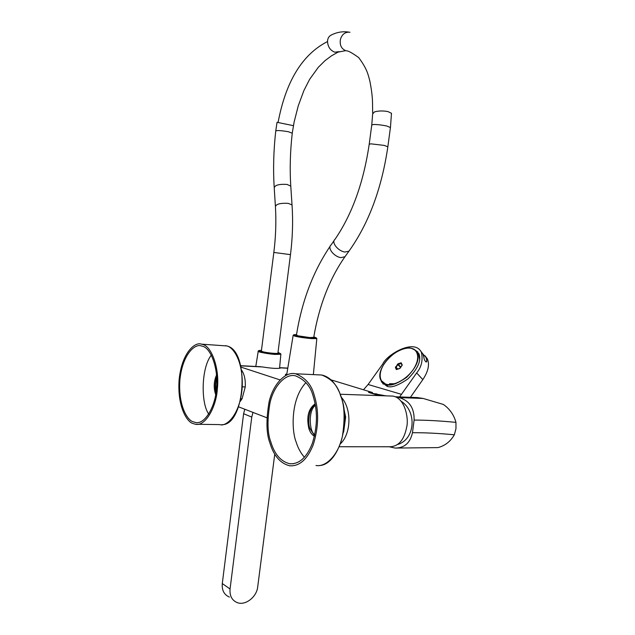 <?xml version="1.0" encoding="UTF-8"?>
<svg xmlns="http://www.w3.org/2000/svg" width="635" height="635" viewBox="0 0 635 635"><rect width="100%" height="100%" fill="white"/><g stroke="black" fill="none" stroke-linecap="round" stroke-linejoin="round"><path stroke-width="0.95" d="M241.022 367.133L280.027 379.905M341.32 397.256C352.02 409.011 351.147 433.784 340.471 443.73M266.883 417.774L238.585 406.844M286.822 374.015L285.536 374.317L286.052 375.285M257.929 366.72L262.438 366.951C271.566 368.395 277.535 368.768 280.352 368.078L279.606 367.768M313.373 374.452L314.023 374.65M331.002 379.841L372.467 392.525L368.57 392.374L379.103 395.613M390.7 396.026L393.081 396.105C405.392 398.431 408.702 419.076 406.781 426.617C404.289 439.777 398.661 446.492 389.906 446.762L339.28 446.738M372.181 393.152L372.467 392.525M216.154 391.454C215.289 386.58 215.479 382.151 216.733 378.166M240.927 398.709L242.078 398.74L240.3 401.336M242.522 386.834L245.261 386.937L242.078 398.74M241.625 370.181C244.411 374.277 245.626 379.857 245.261 386.937M314.841 434.61C309.308 432.498 307.991 410.059 315.436 405.424M343.892 408.75L345.654 417.076L344.551 417.052M343.559 431.689L343.464 432.292M345.654 417.076L343.694 431.689M422.878 353.909L421.362 352.234C414.377 337.883 386.318 355.14 382.794 363.966L368.094 384.492L363.482 389.771M410.424 397.32L422.823 379.611L416.663 372.935L399.613 396.938M380.968 380.357L381.556 381.897L386.778 386.128C390.739 388.207 397.788 385.802 407.908 378.912C417.981 368.744 421.64 360.307 418.862 353.6L414.218 349.44M421.362 352.234C423.116 360.093 421.553 366.99 416.663 372.935M420.632 350.957L422.854 353.925L423.831 357.195C424.243 360.037 425.156 361.609 426.577 361.918L426.863 360.545L425.871 357.267L422.299 353.266M424.95 355.735L427.403 358.918C429.76 364.577 428.236 371.483 422.823 379.611M383.254 384.183L381.81 381.683M415.473 350.369L417.862 351.988M395.534 383.778L389.557 383.73M417.076 352.457L418.314 353.965M396.867 369.411L396.359 369.57L395.407 367.53L398.089 363.76L401.177 362.799L402.28 365.093L399.875 368.483L396.359 369.57M400.78 367.07L398.256 364.363L401.137 363.466L402.026 365.308L401.177 362.799M293.18 335.201L294.807 336.145C299.355 337.233 304.919 338.05 311.499 338.614L316.809 338.614L316.166 337.971M296.521 334.581L293.934 334.693L295.418 335.597C300.387 337.002 315.333 338.653 316.317 337.915L313.825 336.828M330.184 246.19C313.23 271.272 301.998 300.792 296.489 334.74L297.64 335.764L309.824 337.566L313.738 337.328M277.924 352.965L277.892 353.25C276.939 353.901 265.874 352.727 262.406 351.607L261.39 350.885L273.828 252.476M261.469 350.306L259.017 350.496C256.532 351.107 267.518 353.314 275.249 353.743L280.44 353.568L277.995 352.385M280.495 353.647L280.86 354.259L275.471 354.409C272.161 354.481 255.865 351.957 258.278 351.028M229.402 597.075C224.131 594.804 221.758 590.304 222.282 583.565L243.61 413.734L244.769 409.234M252.984 412.409L251.762 417.084L230.06 588.978C229.521 595.797 231.91 600.345 237.22 602.615C245.364 605.877 256.707 597.059 257.707 586.859L274.749 454.152M455.962 422.37L455.97 428.657L454.342 434.784C438.642 433.308 424.68 432.618 412.464 432.705L414.115 420.06C426.315 420.092 440.269 420.862 455.962 422.37C453.93 414.901 449.739 408.924 443.373 404.447L423.188 398.462L399.113 397.573C409.377 400.598 414.377 408.091 414.115 420.06M412.464 432.705C410.234 442.889 404.471 448.016 395.168 448.072L437.92 447.604C445.024 445.754 450.493 441.476 454.342 434.784M395.168 448.072L389.366 446.81M370.943 393.105L385.961 395.859M397.137 397.637L397.192 397.192L395.827 396.804L417.243 397.558L423.188 398.462M397.82 444.452C415.361 439.079 417.044 411.385 401.082 401.177M399.113 397.573L397.192 397.192M372.88 393.7L376.571 393.835M193.096 421.775L195.556 422.481C204.7 424.823 215.424 406.614 216.487 388.429C218.702 369.372 210.963 347.662 202.295 346.178L201.239 345.908C195.469 343.471 182.713 353.377 179.935 379.579C177.943 405.749 187.642 420.465 193.096 421.775M192.881 423.505C187.174 422.116 177.038 406.678 179.149 379.317C182.07 351.917 195.405 341.606 201.438 344.154L202.509 344.416C211.574 345.948 219.694 368.641 217.384 388.604C216.281 407.638 205.057 426.696 195.493 424.259L192.881 423.505M208.78 414.083C200.898 403.923 200.954 367.919 211.36 355.108M215.686 394.597C213.471 387.961 213.757 381.437 216.543 374.999M216.011 392.549C214.757 387.572 214.987 382.413 216.686 377.063M270.796 441.833C274.479 454.223 280.805 461.534 289.774 463.756C299.252 464.296 306.776 457.502 312.341 443.381C317.508 426.537 317.778 410.789 313.142 396.145C310.65 386.326 304.713 379.539 295.346 375.785C285.433 373.348 273.693 386.096 269.986 402.9C267.121 420.124 267.391 433.102 270.796 441.833M269.867 442.833C266.311 433.689 266.033 420.116 269.042 402.106C272.923 384.532 285.21 371.213 295.585 373.769C305.364 377.69 311.555 384.778 314.166 395.034C319.032 410.353 318.754 426.831 313.349 444.468C307.523 459.256 299.656 466.368 289.75 465.804C280.352 463.479 273.725 455.819 269.867 442.833M304.403 457.232C300.688 452.985 297.926 447.881 296.108 441.92C291.798 431.729 290.108 399.407 305.959 382.587M314.484 436.197C312.023 434.959 310.15 432.419 308.864 428.585C306.332 416.909 308.419 408.662 315.143 403.836M314.611 435.65L309.951 428.601C307.911 424.577 307.8 409.353 315.246 404.384M240.713 365.847L262.438 366.951M280.551 367.871L287.766 368.244M401.59 394.367L368.094 384.492M426.863 360.545L425.863 361.958M387.644 386.12L383.159 383.008M416.687 351.798L418.822 354.52L419.703 359.783M419.759 359.164L418.822 354.52L415.369 350.282L411.543 348.361C397.978 344.241 374.205 368.84 380.944 380.317L386.009 384.421C389.858 386.437 396.708 384.096 406.567 377.388C416.369 367.49 419.925 359.283 417.235 352.774C415.734 350.218 413.869 348.758 411.631 348.409M386.009 384.111C381.333 383.5 376.166 375.468 384.993 362.545C394.541 349.853 407.495 346.829 411.393 348.448C416.076 348.837 421.973 356.497 413.012 369.935C403.146 383.175 389.715 385.977 386.009 384.111M395.407 367.53L395.994 367.538L396.827 369.3M397.399 364.284L397.915 364.625L398.089 363.76M400.518 367.427L397.915 364.625L396.073 367.205L395.557 366.863M397.764 369.014L396.073 367.205L397.462 369.102M345.797 255.564L344.94 256.746L340.931 257.612C334.185 256.842 326.985 247.936 331.057 244.951L334.137 240.57M387.85 146.788L384.191 145.399L370.88 143.835L369.197 144.296C363.537 182.602 352.139 214.281 335.002 239.339C330.938 242.3 338.177 251.23 344.94 252.031L348.956 251.182L349.806 249.999M369.237 143.994L371.753 125.055L373.451 124.476C377.246 124.484 381.691 124.992 386.786 126L390.43 127.548M391.47 114.229L391.477 113.276L387.882 111.562C382.778 110.657 378.285 110.784 374.404 111.943L372.642 114.006L371.8 124.698M372.658 113.046L372.515 102.275C372.38 96.409 371.499 89.392 369.88 81.24C368.109 74.311 366.998 68.731 358.712 57.61C352.6 53.189 348.623 50.951 346.789 50.879L345.742 50.649C341.368 48.824 339.59 45.109 340.4 39.521C341.828 34.608 344.749 32.155 349.163 32.163L349.956 32.322M349.163 32.163C343.249 31.163 337.399 32.06 331.629 34.846C328.962 36.084 327.596 38.314 327.525 41.537C327.874 46.863 330.287 50.411 334.764 52.197L339.138 51.626M293.402 125.666L278.066 122.515C285.798 81.431 302.284 54.435 327.525 41.537M278.066 122.515L277.05 122.293M274.177 187.055C273.066 168.839 273.59 150.177 275.749 131.072C276.328 130.215 280.551 130.429 288.425 131.723L292.251 133.215M275.368 205.923L274.241 188.095C274.566 185.19 278.813 183.967 286.996 184.412L290.774 186.111L290.846 187.142M292.092 205.946L292.029 204.962L288.242 203.359C280.035 202.954 275.765 204.145 275.431 206.915C276.312 221.702 275.78 236.879 273.828 252.436L290.481 254.643M230.06 588.978L222.282 583.565M243.61 413.734L251.762 417.084M201.438 344.154L226.751 345.94C232.37 346.678 243.245 359.608 242.229 387.025C240.3 414.901 226.211 427.101 219.781 424.601L195.493 424.259M295.585 373.769L321.707 375.015C331.66 378.881 337.971 385.858 340.646 395.946C344.543 404.805 345.123 418.235 342.408 436.237C338.757 453.827 326.493 467.423 315.992 465.495M260.961 366.728L240.681 365.697M340.257 394.24L393.081 396.105M285.536 374.317L285.464 374.912M287.79 368.102L280.479 367.728M425.894 357.251L427.403 358.918M381.556 381.897L382.183 382.548M387.683 386.151L385.175 384.985M396.621 369.364L399.852 368.371L402.066 365.252M293.124 335.542L286.663 374.991M316.809 338.614L313.357 374.618M293.688 334.867L293.243 335.177M316.317 337.915L316.857 338.59M391.477 113.276L390.477 127.191L387.89 146.487C381.754 188.468 368.776 223.369 348.956 251.182L344.94 256.746C329.398 279.043 318.984 305.983 313.698 337.566M277.892 353.25L290.473 254.683C292.608 237.76 293.124 221.186 292.029 204.962L290.774 186.111C289.687 168.878 290.195 151.138 292.291 132.898L294.124 122.031L298.26 105.815L303.911 90.527L309.61 79.375L318.325 67.262L325.168 60.523L331.557 55.777L338.058 52.126L345.694 50.641M277.05 122.301L275.78 130.754M280.44 353.568L280.94 354.219M280.86 354.259L279.551 368.292M255.786 366.466L258.215 351.409M221.663 424.688C245.285 425.918 250.198 350.552 226.782 345.94L225.655 345.67M289.774 463.756L293.473 463.717M318.984 465.558C338.018 465.598 351.449 423.807 340.908 396.026C336.391 383.786 329.986 376.777 321.707 375.015"/></g></svg>
